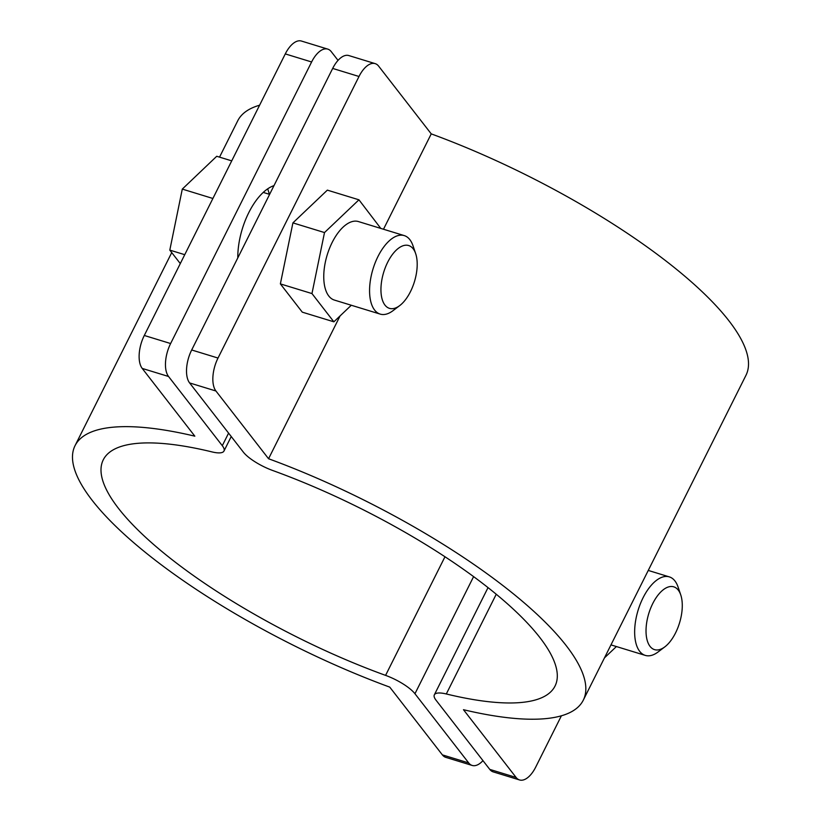 <?xml version="1.0" encoding="UTF-8"?>
<svg xmlns="http://www.w3.org/2000/svg" width="821" height="821" viewBox="0 0 821 821"><rect width="100%" height="100%" fill="white"/><g stroke="black" fill="none" stroke-linecap="round" stroke-linejoin="round"><path stroke-width="1.23" d="M237.792 257.907A53.683 26.282 -73 0 1 273.988 185.628M338.036 60.374L331.232 51.61A25.266 12.366 107 0 0 327.784 49.116A25.266 12.366 107 0 0 311.611 61.975L285.287 53.909L144.291 335.471L170.624 343.537A25.266 12.366 107 0 0 168.541 376.48L222.296 445.69A27.791 7.892 26.6 0 1 223.979 451.037A27.791 7.892 26.6 0 1 212.013 451.909A252.622 71.745 -153.4 0 0 103.272 459.822A252.622 71.745 -153.4 0 0 385.583 675.375A27.791 7.892 26.6 0 1 414.954 693.735L468.709 762.935A25.266 12.366 107 0 0 472.157 765.439A25.266 12.366 107 0 0 482.964 760.626M311.611 61.975L170.624 343.537M472.157 765.439L445.824 757.373A25.266 12.366 -73 0 1 442.375 754.879L389.759 687.126A284.199 80.715 26.6 0 1 75.039 445.68A284.199 80.715 26.6 0 1 194.834 436.167L142.218 368.424A25.266 12.366 -73 0 1 144.291 335.471M219.535 157.129L237.721 120.81A284.199 80.715 26.6 0 1 259.6 105.211M267.656 188.881A53.683 26.282 -73 0 1 269.309 194.269M285.287 53.909A25.266 12.366 -73 0 1 301.451 41.05L327.784 49.116M383.489 229.244L431.241 133.874L378.625 66.121A25.266 12.366 107 0 0 375.176 63.628A25.266 12.366 107 0 0 359.003 76.486L332.679 68.43L191.683 349.982L218.017 358.048A25.266 12.366 107 0 0 215.933 391.001L268.559 458.744A284.199 80.715 26.6 0 1 583.279 700.19A284.199 80.715 26.6 0 1 463.475 709.703L516.101 777.456A25.266 12.366 107 0 0 519.549 779.95A25.266 12.366 107 0 0 535.713 767.091L561.4 715.789M359.003 76.486L218.017 358.048M340.068 315.941L268.559 458.744M431.241 133.874A284.199 80.715 26.6 0 1 745.961 375.32L583.279 700.19M519.549 779.95L493.216 771.884A25.266 12.366 -73 0 1 489.768 769.39L436.023 700.19A27.791 7.892 26.6 0 1 434.34 694.843A27.791 7.892 26.6 0 1 446.306 693.971A252.622 71.745 -153.4 0 0 555.037 686.048A252.622 71.745 -153.4 0 0 272.736 470.505A27.791 7.892 26.6 0 1 243.355 452.135L189.61 382.935A25.266 12.366 -73 0 1 191.683 349.982M332.679 68.43A25.266 12.366 -73 0 1 348.843 55.561L375.176 63.628M399.745 305.576L393.064 310.636A41.05 20.094 -73 0 1 380.205 314.104A41.05 20.094 -73 0 1 374.602 310.04A41.05 20.094 -73 0 1 375.259 262.566A41.05 20.094 -73 0 1 404.25 235.596A41.05 20.094 -73 0 1 409.853 239.66A41.05 20.094 -73 0 1 412.963 245.674L415.662 253.607A32.84 16.081 107 0 0 413.168 248.794A32.84 16.081 107 0 0 387.666 262.268A32.84 16.081 107 0 0 384.967 305.104A32.84 16.081 107 0 0 399.745 305.576A32.84 16.081 107 0 0 415.662 253.607M380.205 314.104L334.393 300.076A41.05 20.094 -73 0 1 328.79 296.012A41.05 20.094 -73 0 1 329.447 248.537A41.05 20.094 -73 0 1 358.438 221.567L404.25 235.596M231.727 160.865L216.723 156.277L182.293 189.097L212.896 198.477M184.746 254.684L169.803 250.107L182.293 189.097M180.292 263.572L169.803 250.107M380.79 228.412L358.951 199.811L324.5 232.559L311.97 293.569L333.87 321.822L351.306 305.248M358.951 199.811L327.353 190.133L292.912 222.881L280.372 283.892L302.282 312.154L333.87 321.822M324.5 232.559L292.912 222.881M311.97 293.569L280.372 283.892M664.825 646.866L658.144 651.925A41.05 20.094 -73 0 1 645.285 655.394A41.05 20.094 -73 0 1 639.682 651.34A41.05 20.094 -73 0 1 643.059 597.791A41.05 20.094 -73 0 1 669.331 576.886A41.05 20.094 -73 0 1 674.934 580.95A41.05 20.094 -73 0 1 678.043 586.964L680.742 594.897A32.84 16.081 107 0 0 678.249 590.083A32.84 16.081 107 0 0 652.746 603.558A32.84 16.081 107 0 0 650.058 646.394A32.84 16.081 107 0 0 664.825 646.866A32.84 16.081 107 0 0 680.742 594.897M604.472 657.867L616.397 646.548M228.587 433.119L222.296 445.69M444.982 556.751L385.583 675.375M473.604 576.619L414.954 693.735M168.541 376.48L142.218 368.424M442.375 754.879L468.709 762.935M496.243 594.24L446.306 693.971M215.933 391.001L189.61 382.935M489.768 769.39L516.101 777.456M231.235 436.526L223.979 451.037M171.733 252.591L75.039 445.68M488.033 587.61L434.34 694.843M269.616 194.361L263.254 192.422M669.331 576.886L648.251 570.431M645.285 655.394L610.968 644.885"/></g></svg>
